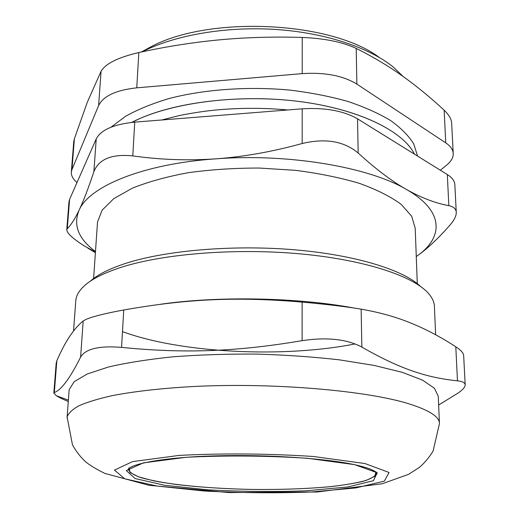 <?xml version="1.0" encoding="UTF-8"?>
<svg xmlns="http://www.w3.org/2000/svg" width="519" height="519" viewBox="0 0 519 519"><rect width="100%" height="100%" fill="white"/><g stroke="black" fill="none" stroke-linecap="round" stroke-linejoin="round"><path stroke-width="0.78" d="M376.003 471.803L374.809 476.325L366.116 480.432C357.001 482.891 345.213 484.954 330.746 486.621C307.112 488.801 280.922 489.741 252.176 489.436C214.607 488.723 178.218 485.648 153.572 480.808L138.579 476.857L130.016 472.478L128.965 467.917M139.929 118.507L131.677 122.413C168.63 103.138 236.067 93.803 296.881 101.192C357.76 108.549 403.023 130.833 414.493 154.175C403.367 131.677 361.101 110.099 303.206 102.009C245.377 93.92 179.36 101.082 139.929 118.507M134.752 122.127C113.745 124.268 100.9 129.867 96.223 138.91L93.881 171.705C98.831 159.067 111.799 153.799 132.773 155.908L134.752 122.127L302.194 108.821L302.181 143.516C325.361 137.996 344.026 141.162 358.175 153.021L357.533 118.825C343.572 110.794 325.128 107.459 302.194 108.821M357.533 118.825L447.307 174.54L448.838 205.667C435.298 203.156 421.143 197.739 406.377 189.429C391.644 181.079 375.574 168.947 358.175 153.021M456.259 212.193L454.845 184.783C454.696 181.047 452.185 177.628 447.307 174.54M93.881 171.705C88.301 188.403 83.364 201.249 79.07 210.234C74.768 219.2 70.837 225.33 67.282 228.632L69.598 199.367L68.956 202.04M69.598 199.367L96.223 138.91M376.359 472.575L376.489 473.51C375.237 476.384 370.611 479.031 362.606 481.444C352.978 483.663 341.061 485.518 326.866 486.997C303.926 488.93 278.833 489.741 251.579 489.423C224.338 488.846 199.354 487.218 176.629 484.532C162.59 482.586 150.873 480.341 141.473 477.804C133.727 475.132 129.374 472.335 128.427 469.416M376.489 473.51L377.047 473.795L376.846 473.185C374.841 470.357 367.368 467.509 354.432 464.648C325.179 458.335 267.577 454.469 217 455.838C166.664 456.98 130.34 463.765 128.102 469.507L128.55 468.787M420.507 286.391C403.529 270.029 355.865 255.043 295 249.834C234.186 244.631 167.423 250.229 127.259 262.886C110.19 268.31 97.87 274.415 90.306 281.201M122.484 331.622C181.176 353.264 283.575 358.116 355.145 343.922M75.729 301.435L75.832 300.079C76.319 295.791 78.641 291.522 82.8 287.286C90.241 279.728 103.482 272.936 122.516 266.902C165.113 253.538 237.332 247.907 301.734 254.005C366.206 260.103 414.421 276.601 428.837 293.845C432.528 298.217 434.397 302.551 434.435 306.839L435.636 334.774M353.926 308.007C297.822 297.419 217.5 295.882 160.04 304.329M80.614 357.098C85.518 348.807 99.168 345.57 121.563 347.38L123.749 309.979C105.824 313.268 93.407 316.337 86.504 319.185L83.196 320.956L80.614 357.098C70.013 378.286 61.248 390.1 54.32 392.533L56.831 360.783C64.94 341.891 73.73 328.618 83.196 320.956M123.749 309.979C186.386 298.95 236.041 296.492 302.136 302.097L302.123 340.665C326.905 336.961 346.815 339.102 361.853 347.081L361.14 309.155C346.335 306.671 326.665 304.316 302.136 302.097M361.14 309.155C378.604 312.211 394.265 316.48 408.116 321.968C423.926 328.118 439.82 336.39 455.792 346.789L457.473 380.836C427.137 377.722 400.48 369.249 361.853 347.081M465.173 384.735L463.662 355.554C463.597 353.141 460.976 350.215 455.792 346.789M56.831 360.783L56.208 362.969L53.82 393.065L54.32 392.533M457.473 380.836C462.559 381.374 465.128 382.737 465.18 384.916C465.141 387.109 462.727 389.853 457.953 393.136L438.652 405.008M68.281 401.518C62.87 399.26 58.932 397.353 56.467 395.796L53.827 393.065M302.123 340.665C235.159 351.934 183.953 353.556 121.563 347.38M439.424 423.056L438.276 396.321L434.397 388.225L422.46 380.096L402.283 372.35L374.244 365.441L339.368 359.842C313.236 356.871 285.638 354.951 256.581 354.081C227.465 353.887 199.64 354.788 173.106 356.793C148.097 359.388 126.532 362.787 108.426 367.004L87.166 374.017L74.12 381.725L69.163 389.685L69.085 390.697M440.359 170.226L446.723 165.048C451.115 161.454 453.288 157.672 453.236 153.695C453.081 149.738 450.583 146.131 445.75 142.868L356.871 84.117L356.196 48.416C372.661 56.603 388.056 65.79 402.394 75.969C416.757 86.212 430.673 97.63 444.134 110.203L445.75 142.868M356.196 48.416C342.592 42.033 324.602 38.374 302.22 37.439L302.207 73.627C324.855 72.167 343.078 75.664 356.871 84.117M302.207 73.627L136.763 87.834L138.826 52.555C118.144 57.388 105.552 63.629 101.062 71.278L98.61 105.591C103.275 96.034 115.997 90.118 136.763 87.834M98.61 105.591L71.959 169.551L74.392 138.755L87.224 102.418L101.062 71.278M77.02 182.526C72.92 179.087 71.032 175.545 71.35 171.899L71.959 169.551M417.574 156.083L413.766 143.971C408.764 135.874 401.064 128.076 390.658 120.583C378.734 113.402 364.461 107.018 347.834 101.432C330.052 96.443 310.875 92.68 290.29 90.144C248.452 86.186 204.46 89.326 169.168 98.506C152.333 103.541 137.814 109.457 125.617 116.25L111.034 127.187M453.217 153.345L451.666 123.295C451.504 119.188 448.993 114.822 444.134 110.203M74.392 138.755L73.73 141.875L71.35 171.899M138.826 52.555C165.808 46.626 192.679 42.389 219.446 39.846C246.194 37.362 273.785 36.557 302.22 37.439M142.122 51.842L143.769 51.018C176.337 34.844 226.868 26.197 276.16 29.479C325.452 32.827 369.541 47.696 393.331 67.1L403.224 76.559M448.838 205.667C453.671 206.705 456.149 208.982 456.272 212.498C456.311 216.047 454.119 220.348 449.694 225.408C437.744 239.019 426.599 249.399 416.27 256.555C443.473 237.974 444.984 211.415 406.377 189.429C368.99 167.17 288.668 153.228 215.878 158.84C188.163 160.767 160.462 159.787 132.773 155.908M95.444 252.052L84.565 246.103C72.738 238.578 66.808 233.089 66.769 229.638L67.282 228.632M379.194 57.375C331.291 21.221 209.131 15.239 150.549 46.995L141.369 52.004M87.841 248.153L95.399 252.695M302.181 143.516C272.345 151.743 243.58 156.848 215.878 158.84C142.589 163.848 89.06 186.574 79.07 210.234C72.971 225.201 78.447 238.961 95.483 251.52M417.289 283.608L415.206 228.23L411.677 216.248L401.181 204.369C390.742 196.662 376.846 189.675 359.505 183.389C340.393 177.712 319.075 173.359 295.558 170.342L259.137 168.046C234.374 168.033 210.656 169.596 187.988 172.743C166.567 176.726 148.006 181.877 132.306 188.189L113.732 198.673L102.139 210.15L97.52 222.009L97.423 223.475M354.646 464.635L307.488 458.283C266.111 455.637 225.642 455.306 186.094 457.297L143.419 462.864L126.325 470.577L135.076 478.537L164.633 485.271L207.892 489.839C241.114 491.649 273.974 491.96 306.463 490.786L347.555 486.984L373.446 480.704L377.229 472.764L354.646 464.635M364.87 463.525L313.204 456.473C267.519 453.522 222.865 453.165 179.256 455.397L132.63 461.592L114.498 470.091L124.67 478.784L157.205 486.076L204.233 491C240.18 492.94 275.745 493.284 310.926 492.025L355.677 487.944L384.307 481.145L389.081 472.485L364.87 463.525M69.163 389.685L67.126 417.049L72.498 444.952C76.105 451.309 80.224 456.694 84.863 461.093C88.619 464.537 95.275 468.644 104.819 473.412L149.115 485.323L228.84 492.563L317.414 491.973L382.25 483.76L408.706 474.275L419.346 467.424C424.464 463.058 429.038 457.628 433.067 451.134L439.45 423.647C439.638 416.9 429.388 410.263 408.706 403.75C366.933 390.736 275.544 382.652 196.578 386.35C163.543 388.043 134.583 391.294 112.072 395.679C98.286 398.774 87.263 402.134 78.985 405.754C72.316 409.459 68.365 413.228 67.126 417.049L67.055 418.003M75.832 300.079L73.536 330.96M68.385 400.117L56.467 395.796M398.002 143.938L385.442 136.147M287.844 109.963C263.049 107.718 238.493 107.79 214.172 110.19C201.301 111.449 185.484 114.193 178.049 115.88L161.837 119.973M68.995 201.586L66.769 229.638M97.52 222.009L93.615 278.515"/></g></svg>

